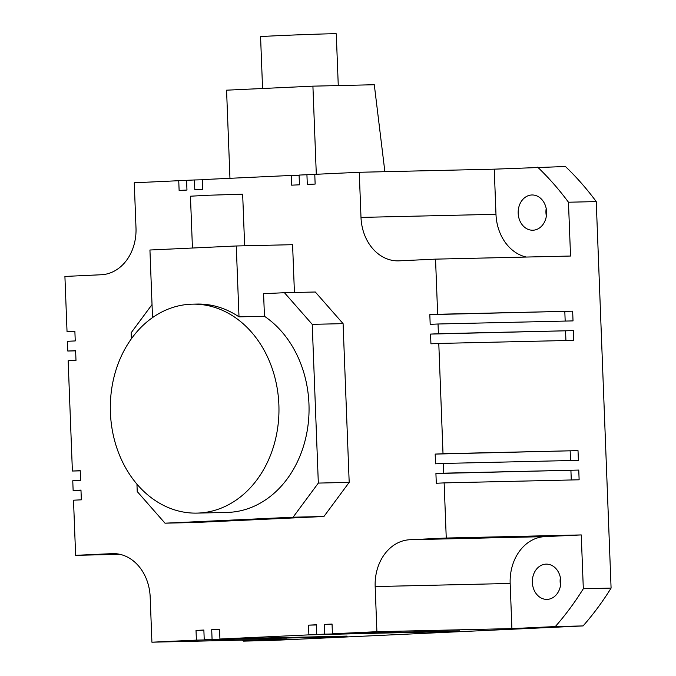 <?xml version="1.0" encoding="UTF-8"?>
<svg xmlns="http://www.w3.org/2000/svg" width="676" height="676" viewBox="0 0 676 676"><rect width="100%" height="100%" fill="white"/><g stroke="black" fill="none" stroke-linecap="round" stroke-linejoin="round"><path stroke-width="1.01" d="M294.423 292.488L292.59 244.687L236.27 245.98L149.937 250.01L152.531 317.602M198.651 513.05A104.501 84.314 88.7 0 1 197.046 513.109A104.501 84.314 88.7 0 1 110.374 411.574A104.501 84.314 88.7 0 1 190.632 304.225A104.501 84.314 88.7 0 1 192.237 304.166A104.501 84.314 88.7 0 1 278.909 405.701A104.501 84.314 88.7 0 1 198.651 513.05M136.941 484.126L137.228 491.545L165.012 523.182L293.071 517.208L318.328 483.087L312.227 324.353L284.444 292.716L263.589 293.688L264.451 316.275A104.501 84.314 88.7 0 1 306.997 431.913A104.501 84.314 88.7 0 1 228.741 512.366A104.501 84.314 88.7 0 1 227.136 512.416L197.046 513.109M152.032 304.572L131.127 332.803L131.355 338.803M192.237 304.166L196.868 304.065A104.501 84.314 88.7 0 1 239 316.858L236.27 245.98M165.012 523.182L195.863 522.472L323.922 516.498L349.188 482.377L343.087 323.643L315.303 292.007L284.444 292.716M444.14 482.892L436.29 483.264L435.919 473.538L443.76 473.175L443.388 463.449L435.547 463.82L435.175 454.095L443.017 453.731L438.783 343.45L430.933 343.814L430.561 334.088L438.403 333.724L438.031 323.998L430.19 324.37L429.818 314.644L437.659 314.281L435.538 259.136L399.136 260.835A45.165 36.445 88.7 0 1 398.434 260.86A45.165 36.445 88.7 0 1 360.992 217.41L359.26 172.279L314.771 174.349L315.143 184.075L307.301 184.438L306.929 174.721L299.088 175.084L299.46 184.81L291.618 185.173L291.246 175.447L202.276 179.605L202.648 189.322L194.806 189.694L194.434 179.968L186.593 180.331L186.965 190.057L179.123 190.421L178.743 180.703L134.262 182.782L135.994 227.905A45.165 36.445 88.7 0 1 101.324 274.743L64.913 276.442L67.034 331.578L74.875 331.215L75.247 340.932L67.406 341.304L67.777 351.021L75.619 350.658L75.991 360.384L68.149 360.747L72.391 471.028L80.233 470.665L80.605 480.382L72.763 480.754L73.135 490.472L80.976 490.108L81.348 499.826L73.507 500.198L75.627 555.334L112.039 553.636A45.165 36.445 88.7 0 1 112.731 553.61A45.165 36.445 88.7 0 1 150.182 597.069L151.914 642.2L196.395 640.121L196.023 630.404L203.865 630.032L204.236 639.758L212.078 639.395L211.706 629.669L219.548 629.305L219.928 639.023L308.89 634.874L308.518 625.148L316.36 624.785L316.731 634.51L324.581 634.139L324.21 624.421L332.051 624.049L332.423 633.775L376.904 631.697L375.172 586.565A45.165 36.445 88.7 0 1 409.85 539.735L446.253 538.037L444.14 482.892L579.129 479.791L578.757 470.065L443.76 473.175M264.451 316.275L239 316.858M323.922 516.498L293.071 517.208M349.188 482.377L318.328 483.087M343.087 323.643L312.227 324.353M244.644 245.785L242.659 194.198L208.436 195.237L190.446 196.209L192.44 248.024M186.593 180.517L178.743 180.703M438.783 343.45L573.772 340.341L573.4 330.615L438.403 333.724M573.4 330.615L430.561 334.088M443.017 453.731L578.014 450.622L578.386 460.348L443.388 463.449M581.25 534.927L544.839 536.626A45.165 36.445 -91.3 0 0 510.169 583.464L511.901 628.596L555.309 626.567A300.431 242.414 -91.3 0 0 583.32 588.737L581.25 534.927L446.253 538.037M583.32 588.737L611.087 588.095L596.24 201.592A300.431 242.414 -91.3 0 0 565.432 166.507L494.249 169.169L359.26 172.279M435.538 259.136L570.536 256.035L568.465 202.225L596.24 201.592M438.031 323.998L573.028 320.897L572.657 311.171L437.659 314.281M316.368 624.97L308.518 625.148M572.657 311.171L429.818 314.644M564.815 311.543L565.178 321.075M202.285 179.791L194.434 179.968M332.06 624.235L324.21 624.421M219.556 629.491L211.706 629.669M331.384 636.834L204.236 639.758M511.901 628.596L376.904 631.697M347.067 636.099L219.928 639.023M443.878 631.578L308.89 634.874M242.456 640.113A300.431 242.414 -91.3 0 0 243.504 641.118L286.903 639.09L151.914 642.2M74.884 331.401L67.034 331.578M314.779 174.535L306.929 174.721M299.096 175.27L291.246 175.447M578.014 450.622L435.175 454.095M578.757 470.065L435.919 473.538M570.916 470.437L571.279 479.968M80.241 470.851L72.391 471.028M347.075 636.285L212.078 639.395M243.504 641.118L271.27 640.485L583.075 625.925A300.431 242.414 -91.3 0 0 611.087 588.095M555.309 626.567L583.075 625.925M459.57 630.852L332.423 633.775M459.57 631.038L324.581 634.139M443.887 631.764L316.731 634.51M331.392 637.02L196.395 640.121M494.249 169.169L495.981 214.3A45.165 36.445 -91.3 0 0 526.3 257.049M119.863 554.32L75.627 555.334M75.627 350.844L67.777 351.021M80.985 490.294L73.135 490.472M203.873 630.218L196.023 630.404M565.558 330.986L565.922 340.518M570.164 450.985L570.536 460.525M560.793 581.098A17.635 14.23 -91.3 0 0 546.166 564.13A17.635 14.23 -91.3 0 0 532.358 582.425A17.635 14.23 -91.3 0 0 546.977 599.392A17.635 14.23 -91.3 0 0 560.793 581.098M546.605 211.934A17.635 14.23 -91.3 0 0 531.987 194.975A17.635 14.23 -91.3 0 0 518.179 213.261A17.635 14.23 -91.3 0 0 532.798 230.229A17.635 14.23 -91.3 0 0 546.605 211.934M568.465 202.225A300.431 242.414 -91.3 0 0 537.657 167.141M546.191 208.453A17.635 14.23 -91.3 0 0 545.946 212.627A17.635 14.23 -91.3 0 0 546.369 216.109M560.37 577.608A17.635 14.23 -91.3 0 0 560.134 581.783A17.635 14.23 -91.3 0 0 560.548 585.272M384.872 171.687L374.293 84.737L312.912 86.156L316.3 174.281M312.912 86.156L226.57 90.178L229.958 178.312M338.27 85.565L336.276 33.8A37.881 0.431 177.8 0 0 328.959 33.825A37.881 0.431 177.8 0 0 286.649 35.304A37.881 0.431 177.8 0 0 260.573 36.707L262.567 88.505M510.169 583.464L375.172 586.565M544.839 536.626L409.85 539.735M495.981 214.3L360.992 217.41M113.424 553.602L112.039 553.636"/></g></svg>
